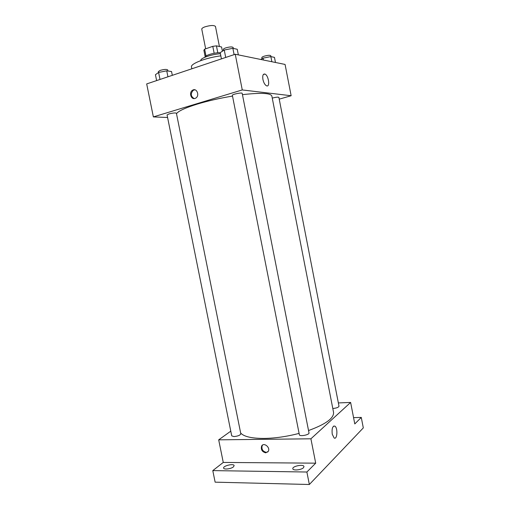 <?xml version="1.0" encoding="UTF-8"?>
<svg xmlns="http://www.w3.org/2000/svg" width="510" height="510" viewBox="0 0 510 510"><rect width="100%" height="100%" fill="white"/><g stroke="black" fill="none" stroke-linecap="round" stroke-linejoin="round"><path stroke-width="0.76" d="M219.427 46.506L215.469 26.45C213.983 25.086 210.445 25.226 204.861 26.871C202.738 27.68 201.711 28.445 201.762 29.159L205.664 48.82M217.808 52.779L216.438 45.862L221.569 46.965L222.405 51.21M205.989 55.985L204.637 49.177L203.885 50.229L205.167 56.686M204.637 49.177L212.785 46.34L216.438 45.862M214.162 53.27L212.785 46.34M204.969 57.222C204.465 55.488 214.735 52.428 220.212 52.709M200.889 60.575L200.863 60.46C199.984 58.312 211.529 54.277 220.409 53.716M191.849 68.786L191.486 66.976C190.243 63.788 205.81 57.745 220.83 55.839M167.586 117.491L153.363 116.905L146.689 83.92L235.25 54.251L285.071 64.438L291.14 95.733L279.219 99.15M232.515 96.084C219.848 98.181 208.163 100.84 197.459 104.046C185.404 107.776 178.417 110.995 176.492 113.685M308.537 430.542C325.75 424.231 334.088 418.155 333.546 412.316L271.849 96.033C270.657 93.043 260.852 92.584 242.435 94.656M153.363 116.905L242.269 89.939L291.14 95.733M332.8 408.491L332.896 408.484C336.504 408.14 338.538 407.388 338.997 406.221L278.874 97.365C278.09 96.938 275.91 97.174 272.346 98.086L272.257 98.111M168.982 113.947L167.07 114.941L231.731 435.871L233.943 436.573C237.896 436.184 240.184 435.279 240.822 433.857L176.403 113.207C175.363 112.71 172.89 112.959 168.982 113.947M232.369 95.351C231.903 94.318 242.224 92.24 242.186 93.368L309.003 432.907C309.64 434.845 299.51 436.777 299.364 434.75L232.369 95.351M242.269 89.939L235.25 54.251M262.93 79.509C262.382 75.582 263.039 73.765 264.9 74.058C268.611 75.244 270.338 87.554 266.545 85.807C264.907 84.921 263.702 82.824 262.93 79.509M195.005 98.443C190.969 99.915 188.732 92.265 192.595 90.193C196.681 87.49 200.003 95.689 195.783 98.086L195.005 98.443M194.202 98.577C190.657 96.39 190.351 93.623 193.284 90.27L194.871 89.805M299.096 433.392C286.9 436.56 275.266 438.243 264.186 438.434C251.64 438.434 243.793 436.617 240.643 432.984M230.781 431.167L218.694 439.837L310.909 438.798L350.625 402.447L338.359 402.925M306.886 472.018L309.347 484.5L215.131 482.16L212.785 470.609L306.886 472.018L315.703 463.169L310.909 438.798M218.694 439.837L223.265 462.436L212.785 470.609M309.347 484.5L363.311 427.896L361.278 417.416L353.564 417.626M350.625 402.447L354.788 423.931L361.278 417.416M332.239 434.195C331.685 428.629 332.545 425.933 334.821 426.099C338.009 427.699 337.308 440.149 334.12 437.969L332.239 434.195M223.265 462.436L315.703 463.169M265.755 452.829C262.121 451.885 260.744 449.642 261.617 446.084C263.657 441.94 270.631 447.391 268.292 451.331L265.755 452.829M267.884 451.911L266.316 452.351C262.688 451.414 261.311 449.17 262.185 445.619L262.612 445.032M233.408 466.892C231.081 468.951 223.724 469.837 223.635 468.072C222.927 465.789 233.911 463.246 234.141 465.636L233.408 466.892M303.469 467.708C301.372 470.01 292.938 470.838 292.829 468.76C292.058 466.178 303.711 463.883 303.979 466.567L303.469 467.708M221.429 58.879L220.199 52.638L224.253 50.018L232.866 48.322L237.246 49.272L238.348 54.882M225.713 57.445L224.253 50.018M234.109 54.627L232.866 48.322M233.338 48.424L233.147 47.462C232.146 46.633 229.647 46.786 225.656 47.914C224.075 48.482 223.291 48.998 223.31 49.457L223.514 50.496M260.725 59.46L263.052 58.14L270.867 56.597L274.469 57.381L275.457 62.475M263.415 60.008L263.052 58.14M271.868 61.735L270.867 56.597M270.938 56.616L270.759 55.692C269.93 55.048 267.737 55.214 264.174 56.196C262.605 56.731 261.821 57.196 261.828 57.604L262.044 58.714M156.627 80.593L155.442 74.702L158.604 72.452L166.744 70.845L171.551 71.521L172.316 75.333M160.019 79.452L158.604 72.452M167.943 76.8L166.744 70.845M167.924 71.011L167.701 69.908C166.611 69.15 164.112 69.303 160.21 70.374L158.342 71.604L158.527 72.509M193.284 90.27L192.595 90.193M263.326 74.543L264.9 74.058M262.185 445.619L261.617 446.084M333.585 426.124L334.821 426.099"/></g></svg>

